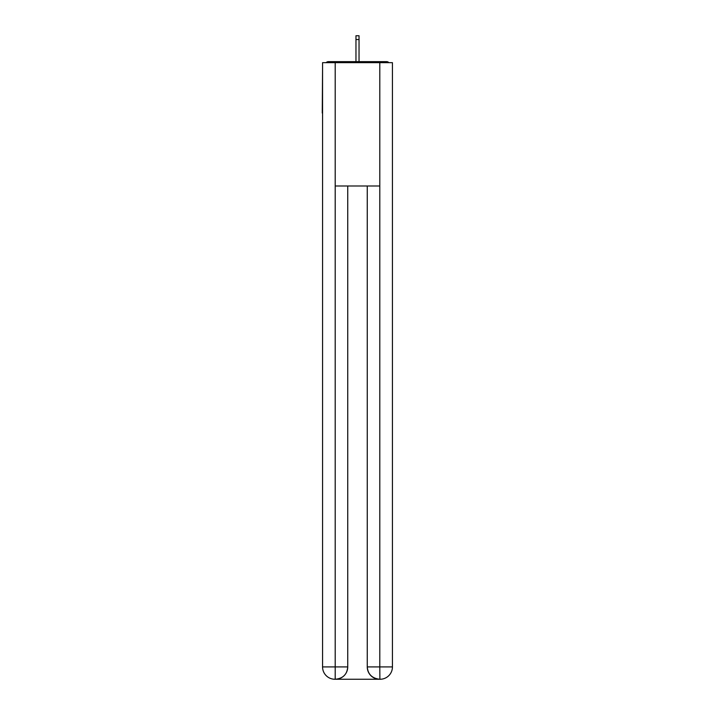 <?xml version="1.0" encoding="UTF-8"?>
<svg xmlns="http://www.w3.org/2000/svg" width="715" height="715" viewBox="0 0 715 715"><rect width="100%" height="100%" fill="white"/><g stroke="black" fill="none" stroke-linecap="round" stroke-linejoin="round"><path stroke-width="1.07" d="M392.437 68.014L392.437 156.192M322.563 113.024L322.563 156.192M322.251 113.024L322.563 68.014M388.88 62.67A3.083 3.083 0 0 0 386.583 61.642L328.417 61.642A3.083 3.083 0 0 0 326.12 62.67M386.583 61.642L373.534 61.642M341.466 61.642L328.417 61.642M334.888 679.25A12.334 12.334 0 0 1 322.563 666.916L347.74 666.916L347.74 185.989L347.74 666.916A12.334 12.334 0 0 1 335.406 679.25L334.888 679.25A12.334 12.334 0 0 1 322.563 666.916L322.563 62.67L335.201 62.67L335.201 185.989L379.799 185.989L379.799 62.67L335.201 62.67M379.799 62.67L392.437 62.67L392.437 666.916A12.334 12.334 0 0 1 380.112 679.25L379.594 679.25A12.334 12.334 0 0 1 367.26 666.916L367.26 185.989L367.26 666.916C367.894 674.182 371.997 678.294 379.594 679.25L335.406 679.25C343.03 678.455 347.141 674.343 347.74 666.916M367.26 666.916L379.799 666.916L379.897 679.25M335.201 185.989L335.201 679.25M359.037 39.548L355.963 39.548L355.963 35.75L359.037 35.75L359.037 61.642M355.963 39.548L355.963 61.642M379.799 185.989L379.799 666.916L392.437 666.916"/></g></svg>
